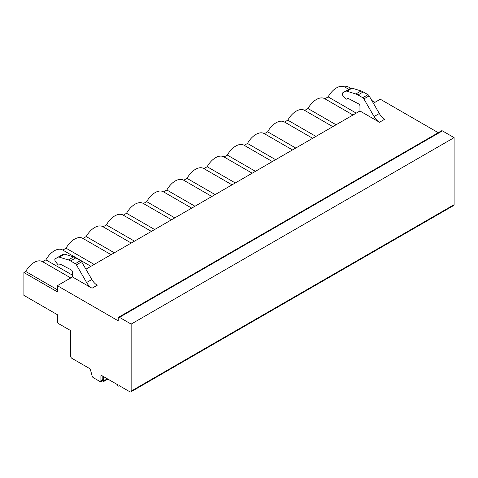 <?xml version="1.0" encoding="UTF-8"?>
<svg xmlns="http://www.w3.org/2000/svg" width="478" height="478" viewBox="0 0 478 478"><rect width="100%" height="100%" fill="white"/><g stroke="black" fill="none" stroke-linecap="round" stroke-linejoin="round"><path stroke-width="0.72" d="M23.9 272.538L23.9 295.374L57.366 314.691L57.366 321.533A1.709 0.986 60 0 0 58.573 323.63L70.672 330.615L70.672 356.218A1.709 0.986 -120 0 0 71.879 358.315L89.38 368.419A1.709 0.986 60 0 1 90.515 369.99L92.152 376.09A1.709 0.986 -120 0 0 93.288 377.656L99.699 381.36A1.709 0.986 -120 0 0 100.553 381.444A1.709 0.986 -120 0 0 100.906 380.661L100.906 376.007A1.141 0.657 60 0 1 101.145 375.481A1.141 0.657 60 0 1 101.712 375.541L117.439 384.617A1.141 0.657 -120 0 0 117.935 385.764A1.141 0.657 -120 0 0 118.813 386.075A1.141 0.657 -120 0 0 119.052 385.549L129.938 391.835A1.709 0.986 -120 0 0 130.793 391.918L453.747 205.462A1.709 0.986 -120 0 0 454.1 204.68L454.1 137.64L442.407 130.888A1.709 0.986 -120 0 0 441.553 130.805L118.598 317.261A1.709 0.986 -120 0 0 118.245 318.043L118.245 320.84L57.366 285.689L57.366 291.855L23.9 272.538L25.734 271.474A16.533 9.548 -60 0 1 42.446 261.615L70.756 277.957M438.278 132.699L380.315 99.233L373.378 103.242M345.02 87.139L346.855 86.082L350.631 88.263A4.278 2.468 60 0 1 352.101 88.167L361.069 90.963A13.683 7.899 60 0 1 363.238 91.931L367.982 94.674A2.282 1.315 60 0 1 369.124 95.875L379.311 113.519A10.833 6.256 -120 0 0 384.73 119.237L379.484 122.266L359.958 110.986L85.903 269.21M371.776 100.47L374.973 102.316M324.861 98.773L328.123 96.891A16.533 9.548 -60 0 1 344.841 87.032L348.803 89.32M304.707 110.412L307.963 108.53A16.533 9.548 -60 0 1 324.682 98.671L352.985 115.013M284.547 122.051L287.804 120.169A16.533 9.548 -60 0 1 304.522 110.31L332.825 126.652M264.388 133.691L267.644 131.809A16.533 9.548 -60 0 1 284.362 121.95L312.666 138.291M244.228 145.33L247.484 143.448A16.533 9.548 -60 0 1 264.203 133.589L292.506 149.931M224.068 156.969L227.325 155.087A16.533 9.548 -60 0 1 244.043 145.222L272.346 161.57M203.909 168.609L207.165 166.726A16.533 9.548 -60 0 1 223.883 156.862L252.187 173.209M183.749 180.248L187.006 178.366A16.533 9.548 -60 0 1 203.724 168.501L232.027 184.843M163.59 191.887L166.846 190.005A16.533 9.548 -60 0 1 183.564 180.14L211.868 196.482M143.43 203.526L146.692 201.644A16.533 9.548 -60 0 1 163.404 191.78L191.714 208.121M123.27 215.166L126.533 213.284A16.533 9.548 -60 0 1 143.245 203.419L171.554 219.761M103.111 226.805L106.373 224.923A16.533 9.548 -60 0 1 123.085 215.058L151.395 231.4M82.951 238.444L86.213 236.562A16.533 9.548 -60 0 1 102.925 226.697L131.235 243.039M62.791 250.084L66.054 248.202A16.533 9.548 -60 0 1 82.766 238.337L111.075 254.678M42.632 261.723L45.894 259.841A16.533 9.548 -60 0 1 62.606 249.976L90.916 266.318M25.734 271.474L57.366 289.74M45.894 259.841L72.483 275.191M57.366 285.689L72.483 276.959L72.483 272.03A1.709 0.986 -120 0 0 71.222 269.903L60.802 264.412A0.854 0.496 -120 0 0 60.401 264.388L59.278 265.033A1.828 1.058 60 0 1 57.718 264.37L55.018 261.006L54.803 259.052L57.922 257.254A4.278 2.468 60 0 1 59.386 257.164L68.36 259.96A13.683 7.899 60 0 1 70.529 260.928L75.273 263.671A2.282 1.315 60 0 1 76.414 264.872L86.596 282.516A10.833 6.256 -120 0 0 92.015 288.234L97.255 285.211A10.833 6.256 -120 0 1 91.842 279.493L81.654 261.848A2.282 1.315 60 0 0 80.513 260.641L75.769 257.905A13.683 7.899 60 0 0 73.6 256.937L64.626 254.141A4.278 2.468 60 0 0 63.168 254.23L57.922 257.254M359.958 110.986L359.958 106.056A1.709 0.986 -120 0 0 358.691 103.935L348.271 98.444A0.854 0.496 -120 0 0 347.87 98.414L346.747 99.06A1.828 1.058 60 0 1 345.188 98.396L342.487 95.038L342.278 93.085L345.397 91.286A4.278 2.468 60 0 1 346.855 91.196L355.829 93.993A13.683 7.899 60 0 1 357.998 94.961L362.742 97.697A2.282 1.315 60 0 1 363.883 98.904L374.071 116.548A10.833 6.256 -120 0 0 379.484 122.266M72.483 276.959L92.015 288.234M59.278 265.033L60.401 264.382M350.637 88.257L345.397 91.286M347.876 98.414L346.747 99.06L347.876 98.414M454.1 137.64L131.145 324.096L119.458 317.344A1.709 0.986 -120 0 0 118.598 317.261M130.793 391.918A1.709 0.986 -120 0 0 131.145 391.135L131.145 324.096M100.553 381.444L102.471 380.339A1.709 0.986 -120 0 0 102.824 379.556L102.824 376.18M103.326 376.473L103.326 381.133A1.709 0.986 60 0 1 102.973 381.916A1.709 0.986 60 0 1 101.312 381.008M66.054 248.202L94.172 264.436M86.213 236.562L114.332 252.796M106.373 224.923L134.491 241.157M126.533 213.284L154.651 229.518M146.692 201.644L174.811 217.878M166.846 190.005L194.97 206.239M187.006 178.366L215.13 194.6M207.165 166.726L235.29 182.96M227.325 155.087L255.449 171.327M247.484 143.448L275.609 159.688M267.644 131.809L295.768 148.049M287.804 120.169L315.928 136.409M307.963 108.53L336.088 124.77M328.123 96.891L356.247 113.131M86.596 282.516L91.842 279.493M76.414 264.872L81.654 261.848M75.273 263.671L80.513 260.641M70.529 260.928L75.769 257.905M68.36 259.96L73.6 256.937M59.386 257.164L64.626 254.141M379.311 113.519L374.071 116.548M369.124 95.875L363.883 98.904M367.982 94.674L362.742 97.697M363.238 91.931L357.998 94.961M361.069 90.963L355.829 93.993M352.101 88.167L346.855 91.196M442.407 130.888L119.458 317.344M454.1 204.68L131.145 391.135M101.712 375.541L100.906 376.007M102.824 379.556L100.906 380.661M107.365 378.803L103.326 381.133M119.386 385.74L118.813 386.075M102.973 381.916L107.867 379.09"/></g></svg>

